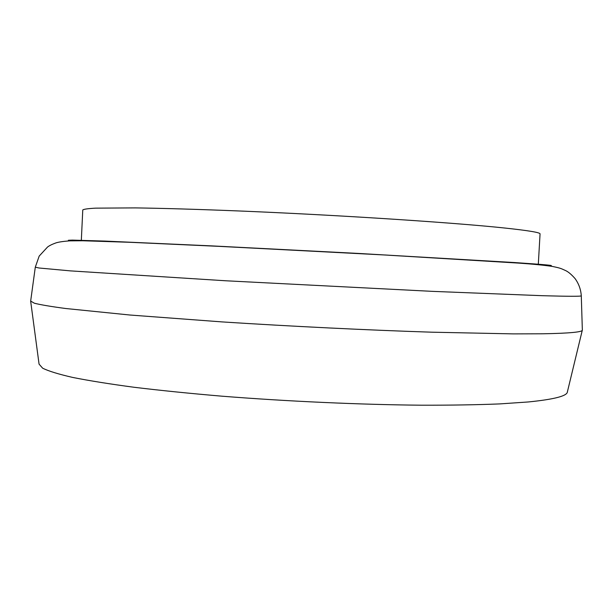 <?xml version="1.0" encoding="UTF-8"?>
<svg xmlns="http://www.w3.org/2000/svg" width="613" height="613" viewBox="0 0 613 613"><rect width="100%" height="100%" fill="white"/><g stroke="black" fill="none" stroke-linecap="round" stroke-linejoin="round"><path stroke-width="0.92" d="M582.289 330.292L567.4 391.814C567.263 395.975 554.229 399.362 528.314 401.959L499.679 403.913C476.853 404.833 450.685 405.262 421.169 405.201C359.931 404.641 287.42 401.385 221.814 396.174C189.815 393.439 160.591 390.473 134.132 387.278C109.735 384.014 89.276 380.734 72.74 377.447C58.618 374.206 48.588 371.126 42.665 368.198L39.063 364.13L30.688 301.381M582.342 329.978L582.35 330.108C582.511 332.07 569.4 333.296 543.011 333.786L513.426 333.886L431.644 332.185C367.585 330.108 291.336 326.377 222.312 321.925L130.125 315.036L65.752 308.515C50.986 306.554 40.519 304.791 34.366 303.22L30.665 301.067M538.283 264.693L540.053 233.928C540.382 232.534 528.398 230.542 504.108 227.959C453.436 222.58 338.537 215.063 239.867 211.002C198.666 209.339 162.828 208.29 135.335 207.899L95.643 208.144C87.958 208.573 83.667 209.179 82.77 209.968L81.307 240.748M35.293 267.191L39.186 256.096L47.5 247.077C49.239 245.698 52.005 244.319 55.806 242.947C58.434 242.066 62.978 241.376 69.445 240.871L82.885 240.763L129.956 242.296L219.347 246.372L384.006 254.947L518.46 263.092C532.299 264.034 543.562 265.138 552.244 266.41C560.972 268.188 561.041 268.571 565.194 270.394C568.021 271.582 571.308 274.31 575.063 278.578C578.772 283.704 580.848 289.451 581.285 295.803C581.408 296.47 568.404 296.431 542.283 295.696L432.242 291.351L225.515 280.762L70.48 270.885L39.125 268.011L35.293 267.191L30.65 301.19M547.784 265.743C557.907 265.781 546.696 264.709 514.154 262.525L358.904 253.46L212.067 245.905L104.754 241.078L72.418 240.104L68.395 240.258L71.752 240.794M581.285 295.803L582.35 330.108"/></g></svg>

